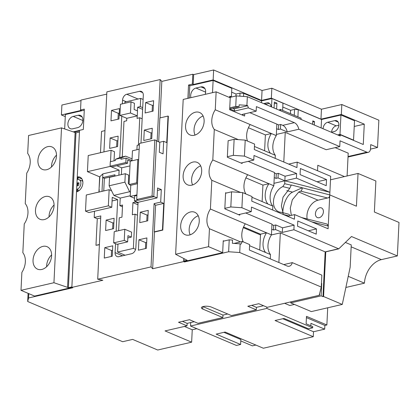 <?xml version="1.0" encoding="UTF-8"?>
<svg xmlns="http://www.w3.org/2000/svg" width="420" height="420" viewBox="0 0 420 420"><rect width="100%" height="100%" fill="white"/><g stroke="black" fill="none" stroke-linecap="round" stroke-linejoin="round"><path stroke-width="0.63" d="M315.425 213.675A5.25 3.733 -67.1 0 0 317.373 217.586A5.25 3.733 -67.1 0 0 323.411 211.832A5.25 3.733 -67.1 0 0 321.463 207.921A5.25 3.733 -67.1 0 0 315.425 213.675M190.523 211.953A12.201 8.678 -67.1 0 0 181.067 222.852A12.201 8.678 -67.1 0 0 185.199 234.728A12.201 8.678 -67.1 0 0 189.394 235.027A12.201 8.678 -67.1 0 0 198.849 224.128A12.201 8.678 -67.1 0 0 194.717 212.252A12.201 8.678 -67.1 0 0 190.523 211.953M198.235 215.77A12.201 8.678 -67.1 0 0 190.176 234.806M192.964 162.073A12.201 8.678 -67.1 0 0 183.509 172.977A12.201 8.678 -67.1 0 0 187.64 184.853A12.201 8.678 -67.1 0 0 191.835 185.152A12.201 8.678 -67.1 0 0 201.285 174.248A12.201 8.678 -67.1 0 0 197.153 162.377A12.201 8.678 -67.1 0 0 192.964 162.073M200.676 165.89A12.201 8.678 -67.1 0 0 192.617 184.931M195.4 112.198A12.201 8.678 -67.1 0 0 185.95 123.097A12.201 8.678 -67.1 0 0 190.082 134.972A12.201 8.678 -67.1 0 0 194.271 135.277A12.201 8.678 -67.1 0 0 203.726 124.373A12.201 8.678 -67.1 0 0 199.595 112.497A12.201 8.678 -67.1 0 0 195.4 112.198M203.112 116.014A12.201 8.678 -67.1 0 0 195.053 135.056M33.038 260.075A12.201 8.678 -67.1 0 0 37.569 269.168A12.201 8.678 -67.1 0 0 51.608 255.785A12.201 8.678 -67.1 0 0 47.082 246.692A12.201 8.678 -67.1 0 0 33.038 260.075M46.615 266.721A12.201 8.678 112.9 0 1 46.63 265.829A12.201 8.678 112.9 0 1 51.623 254.893M56.485 156.03A12.201 8.678 112.9 0 1 42.446 169.412A12.201 8.678 112.9 0 1 37.921 160.319A12.201 8.678 112.9 0 1 51.959 146.937A12.201 8.678 112.9 0 1 56.485 156.03M56.501 155.138A12.201 8.678 -67.1 0 0 51.513 166.073A12.201 8.678 -67.1 0 0 51.497 166.966M35.48 210.194A12.201 8.678 -67.1 0 0 40.005 219.287A12.201 8.678 -67.1 0 0 54.049 205.905A12.201 8.678 -67.1 0 0 49.523 196.812A12.201 8.678 -67.1 0 0 35.48 210.194M49.056 216.841A12.201 8.678 112.9 0 1 49.072 215.948A12.201 8.678 112.9 0 1 54.065 205.013M30.209 162.593A15.745 11.198 -67.1 0 0 27.694 153.436L28.571 135.492L61.514 127.88L53.944 282.723L21 290.33L21.877 272.386A15.745 11.198 112.9 0 0 25.352 261.849A15.745 11.198 112.9 0 0 22.843 252.693L24.245 223.944A15.745 11.198 112.9 0 0 27.967 213.035A15.745 11.198 112.9 0 0 25.242 203.616L26.733 173.129A15.745 11.198 -67.1 0 0 30.209 162.593M330.503 179.802L358.04 173.444L375.879 180.994L374.367 212.011L399 222.442L397.362 255.943L351.488 236.523L338.746 248.855L293.9 229.745L282.319 232.417L275.52 229.541L273.525 230.003L271.719 229.241M351.162 246.834L381.392 259.628L397.362 255.943M381.392 259.628A20.995 14.931 -67.1 0 0 364.445 283.169L348.238 276.313M345.875 287.464L364.445 283.169M327.71 307.797L326.87 324.975L324.875 325.432L324.692 329.154L310.931 323.332L310.81 325.773M282.781 318.733L313.509 331.737L324.692 329.154M313.509 331.737L313.268 336.704L263.356 348.233L225.125 332.052L216.143 334.126L240.608 344.484L236.418 345.45L190.543 326.03L266.81 308.411L266.873 307.13M240.781 340.93L252.415 345.854L255.853 345.056M312.632 124.331L312.806 120.876L314.501 121.595L314.333 125.05M353.524 140.375L354.532 120.782L340.94 115.028L321.542 119.506L298.263 109.657L297.911 116.844M321.542 119.506L321.127 127.927M274.066 108.008L274.355 102.065L276.906 103.147L276.617 109.085M282.623 110.371L282.975 103.183L271.929 98.506L261.55 100.905L243.71 93.35L243.558 96.427M271.519 106.927L271.929 98.506M279.725 110.402L279.772 109.426L280.513 109.478L301.114 118.198L301.051 119.432M294.278 115.306L294.567 109.394L298.263 109.657M282.786 107.021L290.577 110.318L294.567 109.394M290.577 110.318L290.414 113.668M212.525 92.663L213.124 80.409L189.767 85.801L189.168 98.059M190.932 97.65A6.562 4.667 112.9 0 1 195.972 88.048L200.965 86.898A6.562 4.667 112.9 0 1 203.217 87.055A6.562 4.667 112.9 0 1 205.175 94.358M231.404 96.747L231.814 88.316L213.124 80.409M231.63 92.159L236.019 94.017L240.014 93.093L243.71 93.35M353.582 140.138L339.99 134.384L340.94 115.028M337.649 134.925L339.99 134.384M231.845 96.936L229.693 96.285L229.635 97.445M261.55 100.905L261.461 102.669M265.729 104.475A7.875 5.602 112.9 0 1 266.044 104.165L264.343 103.446A7.875 5.602 -67.1 0 0 264.028 103.756M264.343 103.446L267.808 102.648A7.35 5.224 112.9 0 1 268.506 102.868A7.35 5.224 112.9 0 1 271.157 106.775M323.064 128.746A5.775 4.106 112.9 0 1 327.726 122.252L334.745 120.629A5.775 4.106 112.9 0 1 336.725 120.771A5.775 4.106 112.9 0 1 338.683 126.389A5.775 4.106 112.9 0 1 334.21 131.549L331.275 132.227M73.185 116.414A6.562 4.667 -67.1 0 0 68.103 122.273A6.562 4.667 -67.1 0 0 70.324 128.662A6.562 4.667 -67.1 0 0 72.581 128.819L77.569 127.67A6.562 4.667 -67.1 0 0 82.656 121.805A6.562 4.667 -67.1 0 0 80.43 115.421A6.562 4.667 -67.1 0 0 78.178 115.258L73.185 116.414L82.856 120.508M64.675 128.956L65.384 114.539L84.273 110.171M79.532 130.405L73.206 131.864M286.808 190.649L292.582 192.124A16.401 8.295 -75.7 0 0 282.828 212.357M283.006 212.651L281.384 205.936L283.043 197.106L289.758 188.333L282.828 186.601A13.776 9.796 -67.1 0 0 273.693 199.437A13.776 9.796 -67.1 0 0 278.581 211.733A13.776 9.796 -67.1 0 0 281.573 212.294C282.629 212.352 283.169 213.045 283.201 214.368L283.195 214.452M301.592 217.549L327.049 224.049L328.241 226.049L328.109 228.779L294.641 214.609L287.48 216.263M296.42 178.133L284.844 180.805L329.894 192.302L296.42 178.133L296.646 173.539L254 155.489L253.78 160.078L244.435 156.125L233.347 155.347L234.129 139.34L245.217 140.117L244.435 156.125M182.39 321.353L187.136 323.363L187.016 325.846L165.055 330.918L191.646 342.174L157.705 350.018L132.641 339.407L122.661 341.712L27.683 301.507L28.088 293.333M191.646 342.174L192.25 329.768L184.406 326.45M192.25 329.768L196.854 328.703M284.634 303.293L289.832 305.498L294.436 304.432M321.442 283.526L321.725 283.458L321.452 283.348M319.678 293.37L319.589 295.218L267.278 307.304L258.783 303.707L247.8 306.243L256.295 309.839L231.441 315.583L211.307 307.062A5.644 1.817 -177.2 0 0 205.107 306.254A5.644 1.817 -177.2 0 0 201.38 307.776A5.644 1.817 -177.2 0 0 202.724 309.041L222.852 317.567L197.999 323.311L189.504 319.715L178.521 322.25L187.016 325.846M251.674 305.351L256.421 307.361L263.529 305.718M256.421 307.361L256.295 309.839M202.954 306.611L222.978 315.084L227.692 313.997M222.978 315.084L222.852 317.567M187.136 323.363L194.25 321.72M156.503 140.936L159.805 142.333L159.316 152.261L163.054 153.841L163.669 141.309L166.724 142.606L168.026 116.051L168.362 116.198L162.792 230.097L154.45 232.024L152.654 268.748L151.011 266.905L97.703 279.216L102.858 280.25L71.852 287.411L76.524 191.877A7.875 5.602 112.9 0 0 82.624 184.847A7.875 5.602 112.9 0 0 79.958 177.182A7.875 5.602 112.9 0 0 77.254 176.988L79.532 130.337L83.328 129.465L84.326 109.116L80.53 109.993L81.38 110.35L61.415 114.965L61.898 105.037L80.986 100.627M106.759 94.117L81.013 100.065L80.53 109.993M354.254 126.467L364.266 124.157L341.329 114.445L320.964 119.149L271.357 98.149L261.571 100.406L213.15 79.91L193.184 84.525L192.334 84.163L192.822 74.235L161.816 81.401L160.172 79.553L106.864 91.87L103.929 151.903M192.822 74.235L193.672 74.597L213.638 69.983L262.059 90.484L271.84 88.221L321.452 109.226L341.817 104.522L378.856 120.199L377.522 147.494L370.724 144.617L370.524 148.659A5.25 3.281 77 0 1 368.308 152.334L348.022 157.022M321.3 119.406L328.503 117.899M192.334 84.163L188.543 85.04L187.892 98.354M190.139 85.717L188.543 85.04M370.487 149.121L377.522 147.494M348.049 156.534L366.886 152.182L340.043 140.821L339.759 146.58L298.814 129.245L287.233 131.922L280.439 129.045L278.439 129.507L276.633 128.74M366.886 152.182A5.25 3.281 77 0 0 368.308 152.334M341.329 114.445L341.817 104.522M364.266 124.157L363.274 144.501L340.337 134.794L340.274 136.033L247.338 96.695L246.913 105.378L239.153 104.837L239.064 106.696L235.736 106.465L236.255 95.918L247.338 96.695M280.439 129.045L280.66 124.457L282.749 125.339L294.331 122.661L256.394 106.601L256.168 111.195L248.351 107.888L247.706 105.714L246.913 105.378M294.331 122.661A7.875 4.919 -103 0 1 298.814 129.245M344.463 176.578L317.793 165.286L317.525 170.73M326.524 179.603L300.363 168.525L300.064 174.605L326.23 185.682L326.524 179.603L317.042 181.792M245.217 140.117L254.562 144.071L254.294 149.53L296.94 167.585L297.208 162.125L330.677 176.295L329.763 194.906L356.438 206.199L358.04 173.444M99.398 244.519L95.97 245.311L99.388 244.739M98.921 192.071L99.666 176.841L87.433 171.665L88.221 155.536L111.08 150.255L114.482 151.694L114.03 160.85M61.415 114.965L65.284 116.603M161.816 81.401L160.03 117.899M152.654 268.748L183.661 261.587L183.803 258.589M311.677 221.823L328.241 226.049L329.758 195.027A2.625 1.328 104.3 0 1 328.771 197.71M294.641 214.609L294.415 219.198L251.769 201.143L251.995 196.555L242.65 192.602L241.91 207.737L251.255 211.691L251.475 207.102L294.121 225.152L293.9 229.745M329.763 194.906L291.302 184.968L289.758 188.333M316.481 228.921L297.796 221.009L297.538 226.222L316.229 234.134L316.481 228.921L308.354 230.8M183.661 261.587L184.506 261.944L184.537 261.319M184.506 261.944L228.632 251.753L229.215 239.841L232.538 240.072L232.381 243.301L240.14 243.841L239.72 252.525L321.269 287.049L321.851 275.137L292.288 262.626A7.875 4.919 -103 0 1 289.249 266.228A7.875 4.919 -103 0 1 287.112 266.002L249.38 250.031L249.643 244.571L242.372 241.49L240.938 244.178L240.14 243.841M223.997 241.043L223.251 240.728L223.225 241.222L229.215 239.841M223.225 241.222L222.668 252.641L208.567 246.671L209.444 228.727L240.576 241.904M183.997 258.694L183.881 261.041L184.732 261.403L222.668 252.641M247.459 141.067A15.745 11.198 112.9 0 1 250.131 124.535L215.261 109.772L216.137 91.828L230.239 97.797L229.745 107.846L235.736 106.465M229.488 97.482L236.255 95.918M338.399 135.24L340.337 134.794M190.712 322.539L190.543 326.03M223.886 332.336L240.849 339.518L240.608 344.484M290.766 302.878L321.116 295.869L322.985 296.656L323.584 296.52L342.274 304.432L311.325 311.582L290.766 302.878L290.819 301.865M321.725 283.458L321.116 295.869M266.81 308.411L312.685 327.831L308.49 328.802L284.025 318.444L275.042 320.518L313.268 336.704M319.589 295.218L319.247 295.076L321.269 287.049M239.72 252.525L228.632 251.753M71.852 287.411L72.702 287.774L28.576 297.964L27.683 301.507M323.584 296.52L325.768 251.853L338.746 248.855M77.821 183.067L77.705 185.483M76.645 189.399A5.25 3.733 112.9 0 0 80.714 184.706A5.25 3.733 112.9 0 0 78.934 179.603A5.25 3.733 112.9 0 0 77.133 179.471L77.012 181.954A1.312 0.935 112.9 0 0 77.495 182.931A1.312 0.935 112.9 0 0 77.947 182.963L78.944 182.732L78.823 185.215L77.826 185.446A1.312 0.935 112.9 0 0 76.766 186.916L76.645 189.399L79.223 190.486M77.495 189.756L77.406 191.594M77.254 176.988L78.104 177.35L78.005 179.387M71.873 287.044L79.443 132.206M77.91 177.266L77.805 179.387M77.632 182.989L77.501 185.582M77.301 189.672L77.207 191.672M98.952 192.066L99.23 189.562L99.11 192.029M102.002 191.357L102.853 173.88L99.865 176.657L99.188 187.231L99.666 176.841M102.853 173.88L119.128 170.121L110.292 166.383L87.433 171.665M85.502 211.118L108.36 205.837L111.762 207.275L88.898 212.557L85.502 211.118L86.289 194.99L109.153 189.709L111.562 190.727M114.886 176.111L114.954 174.767L102.674 177.602L104.37 178.322L103.756 190.953M119.128 170.121L118.881 175.187M95.97 245.311L97.267 218.757L100.7 217.964M94.511 211.26L94.211 217.466L97.267 218.757M146.391 248.341L138.406 250.189L138.915 239.768L146.9 237.92L146.391 248.341M113.6 228.685L114.109 218.264L106.123 220.112L105.614 230.533L113.6 228.685M112.25 256.232L112.76 245.81L104.774 247.653L104.265 258.074L112.25 256.232M147.74 220.799L139.755 222.642L140.264 212.221L148.25 210.378L147.74 220.799M111.762 207.275L112.245 197.347L117.684 199.652L116.135 231.257M115.532 243.658L115.091 252.63L122.593 255.806M117.684 199.652L112.072 200.949M94.211 217.466L100.8 215.943L97.703 279.216M151.011 266.905L154.103 203.627L160.692 202.104L161.306 189.572L157.447 190.465M115.091 252.63A5.25 3.733 112.9 0 0 117.038 256.541A5.25 3.733 112.9 0 0 118.844 256.673L131.618 253.717A5.25 3.733 112.9 0 0 135.854 247.832L138.08 202.309M110.14 137.975L118.125 136.127L117.616 146.548L109.63 148.397L110.14 137.975L116.933 140.852L117.905 140.627M111.484 110.428L119.474 108.586L118.96 119.007L110.975 120.85L111.484 110.428L118.283 113.305L119.254 113.085M145.625 102.543L145.115 112.964L153.101 111.121L153.615 100.7L145.625 102.543L152.423 105.42L152.135 111.342M144.28 130.085L143.771 140.511L151.757 138.663L152.266 128.242L144.28 130.085L151.074 132.962L150.785 138.889M126.299 101.735L122.551 100.144L122.367 103.835M121.763 116.235L119.742 157.568M122.551 100.144A5.25 3.733 112.9 0 1 126.788 94.258L138.033 99.02M142.716 92.642L139.561 91.308L126.788 94.258M139.561 91.308A5.25 3.733 112.9 0 1 141.367 91.439A5.25 3.733 112.9 0 1 143.315 95.351L140.978 143.099M163.669 141.309L159.605 142.249M157.159 141.215L160.172 79.553M110.523 161.663L111.08 150.255M100.501 152.696L101.54 131.413L104.969 130.62M139.445 143.456L136.7 199.537L138.401 200.256L153.773 196.702L156.518 140.621L154.817 139.902L139.445 143.456M139.162 149.231L132.452 150.78L131.959 160.823M129.066 184.553L136.652 182.8L137.791 159.474L130.205 161.228L129.066 184.553L130.767 185.273L137.477 183.719M130.767 185.273L130.221 196.439L136.93 194.885M139.377 144.827L137.135 145.346L136.92 149.746M138.028 200.099L134.421 200.928L134.662 195.967L136.899 195.447M153.783 196.518L157.085 197.915L157.568 187.992L161.306 189.572M160.692 202.104L163.753 203.401L162.456 229.95L162.792 230.097M134.421 200.928L137.818 202.367L157.085 197.915M124.866 103.262L124.924 102.05L140.695 98.406L143.115 99.43M134.547 198.272L130.221 196.439M131.975 160.566L126.073 158.067L120.981 159.248L121.044 158.004L125.643 156.151L132.059 158.865M138.416 145.052L139.75 117.763L137.056 118.388L137.277 115.878L130.478 113.001L131.024 101.84L120.445 104.281L119.9 115.448L130.478 113.001M122.241 156.933L123.979 121.406L126.672 120.782L126.793 118.304L137.177 115.904M127.838 237.909L131.345 237.101L127.948 235.662L127.643 241.862L124.246 240.424L113.668 242.87L117.064 244.309L127.643 241.862M113.668 242.87L114.214 231.703L124.793 229.257L131.591 232.134L131.345 237.101M130.252 195.767L120.225 198.083L119.858 205.653L122.467 206.756M118.634 230.68L119.264 217.812L121.958 217.187L122.551 205.028L119.858 205.653M135.655 201.453L135.629 202.01L132.935 202.629L132.342 214.788L135.035 214.168L133.361 248.409L117.59 252.053L117.978 244.099M129.98 165.9L121.706 167.811L116.812 165.737M121.375 174.61L121.706 167.811M163.753 203.401L155.584 205.286L154.103 203.627M155.584 205.286L154.282 231.84L162.456 229.95M168.026 116.051L159.852 117.941L158.686 141.86M270.27 258.872L270.48 254.562L249.59 245.721M270.48 254.562A15.745 11.198 112.9 0 1 271.446 234.869L210.404 209.029L211.811 180.28L240.571 192.454M271.446 234.869L271.971 224.123L245.658 212.982M226.349 193.032L225.598 192.712L224.81 208.84L239.757 215.171L239.799 214.337M272.659 209.99L272.848 206.12L251.958 197.274M272.848 206.12A15.745 11.198 112.9 0 1 273.845 185.792L212.803 159.957L214.294 129.47L238.313 139.634M273.845 185.792L274.496 172.505L248.183 161.369M234.129 139.34L228.139 140.726L227.33 157.227L242.114 163.485L242.151 162.766M275.184 158.377L275.336 155.305L254.441 146.465M193.184 84.525L193.672 74.597M213.15 79.91L213.638 69.983M79.506 130.904L74.067 132.158M71.951 287.453L34.592 296.084L21 290.33M28.791 293.627L28.576 297.964M260.489 234.938L243.285 227.651M248.414 127.727L265.382 134.909L264.605 150.764M250.131 124.535L276.297 135.613A15.745 11.198 -67.1 0 0 275.336 155.305M265.382 134.909L271.373 133.529A15.745 11.198 -67.1 0 0 270.406 153.221M215.261 109.772A15.745 11.198 -67.1 0 0 214.294 129.47M245.894 177.881L262.925 185.094L262.122 201.579M267.923 204.031A15.745 11.198 112.9 0 1 268.916 183.708L262.925 185.094M247.679 174.72A15.745 11.198 -67.1 0 0 245.9 193.972M212.803 159.957A15.745 11.198 -67.1 0 0 211.811 180.28M243.563 226.984L260.526 234.166L259.749 250.021M265.555 252.478A15.745 11.198 112.9 0 1 266.516 232.785L260.526 234.166M245.28 223.792A15.745 11.198 -67.1 0 0 243.275 241.873M210.404 209.029A15.745 11.198 -67.1 0 0 209.444 228.727M276.297 135.613L276.859 124.12L249.8 112.665M244.713 113.841L244.608 116.036L229.656 109.709L229.745 107.846M273.525 230.003L273.751 225.414L271.945 224.648M234.04 243.416L242.372 241.49M292.288 262.626L283.773 264.59M238.502 214.636L251.255 211.691M241.91 207.737L230.822 206.96L231.562 191.825L242.65 192.602M224.831 208.346L230.822 206.96M271.394 234.943L280.324 232.88L325.175 251.869L322.985 296.656M338.751 248.734L325.175 251.869M297.208 162.125L288.687 164.094M273.966 183.32L284.844 180.805L278.045 177.928L276.05 178.39L274.244 177.623M276.05 178.39L276.276 173.801L274.47 173.035M241.022 163.023L253.78 160.078M227.357 156.734L233.347 155.347M225.572 193.21L231.562 191.825M79.249 132.121L75.973 132.877L75.127 132.52L67.552 287.359L53.944 282.723M61.514 127.88L75.127 132.52M75.973 132.877L68.402 287.721L67.552 287.359M68.402 287.721L71.678 286.965M347.099 175.97L348.212 153.158L335.171 147.641M339.759 146.58L326.183 149.714L285.238 132.384L283.789 162.02M278.045 177.928L278.271 173.339L276.276 173.801M278.271 173.339L285.065 176.216L284.702 183.719L291.291 185.215M296.646 173.539L285.065 176.216M275.52 229.541L275.746 224.952L273.751 225.414M275.746 224.952L282.544 227.829L282.319 232.417M294.121 225.152L282.544 227.829M278.439 129.507L278.665 124.913L276.859 124.152M243.117 114.209L243.101 114.545L242.592 114.329L256.168 111.195M280.66 124.457L278.665 124.913M232.58 108.192L234.129 108.848L234.775 111.022L229.698 108.869L239.064 106.696M261.571 100.406L262.059 90.484M271.357 98.149L271.84 88.221M320.964 119.149L321.452 109.226M278.875 262.516L280.324 232.88M276.355 134.437L285.238 132.384M241.794 114.849L243.101 114.545M234.775 111.022L248.351 107.888M289.69 215.245L288.992 214.331L281.573 212.294M282.828 186.601L284.702 183.719M234.129 108.848L247.706 105.714M282.749 125.339A7.875 4.919 -103 0 1 287.233 131.922M56.501 155.552L56.207 155.426M208.567 246.671L175.623 254.279L187.157 260.284L183.881 261.041M175.623 254.279L183.194 99.44L216.137 91.828M108.36 205.837L109.153 189.709M135.629 202.01L138.049 203.028M132.935 202.629L137.965 204.761M126.073 158.067L125.853 162.535L127.554 163.254L111.783 166.898L110.082 166.178L110.302 161.716L115.39 160.534L115.453 159.296L121.044 158.004M130.421 161.175L127.712 160.03L127.554 163.254M129.097 183.918L128.294 183.577L128.704 175.14L125.307 173.702L109.536 177.345L109.121 185.782L113.857 195.384L120.225 198.083M130.431 192.082L129.628 191.741L124.898 182.138L125.307 173.702M139.75 117.763L142.165 118.787M137.424 110.875L137.603 107.221L142.627 109.347M137.603 107.221L140.296 106.596L142.711 107.62M140.296 106.596L140.695 98.406M117.59 252.053L125.087 255.229M133.361 248.409L135.602 249.359M135.035 214.168L137.45 215.187M112.539 250.304L111.568 250.53L111.279 256.452M111.568 250.53L104.774 247.653M113.888 222.763L112.917 222.989L112.628 228.911M112.917 222.989L106.123 220.112M117.994 119.233L118.283 113.305M116.645 146.774L116.933 140.852M153.395 105.194L152.423 105.42M152.045 132.741L151.074 132.962M145.42 248.566L145.714 242.645L138.915 239.768M145.714 242.645L146.68 242.419M146.769 221.025L147.058 215.098L140.264 212.221M147.058 215.098L148.029 214.877M119.9 115.448L126.793 118.304M137.277 115.878L137.519 110.917L134.122 109.478L134.426 103.278L131.024 101.84M124.898 182.138L109.121 185.782M129.628 191.741L113.857 195.384M125.853 162.535L110.082 166.178M124.793 229.257L124.246 240.424M115.453 159.296L120.057 157.442L125.643 156.151M136.7 199.537L152.077 195.983L153.773 196.702M152.077 195.983L154.817 139.902M137.791 159.474L138.642 159.831M136.652 182.8L137.503 183.157M114.896 175.891L104.37 178.322M82.257 181.01L82.325 179.66M81.979 178.994L78.104 177.35M342.274 304.432L350.159 267.246L351.251 244.913L345.387 242.429M326.87 324.975L306.485 316.344L306.117 323.788L312.743 326.592L312.685 327.831M306.421 317.62L324.875 325.432M307.141 218.967A13.776 9.796 -67.1 0 1 318.056 200.188L327.558 197.993L300.704 191.142L298.756 192.014L292.31 199.831L290.288 208.184L291.307 215.376M292.582 192.124L302.269 187.766M300.704 191.142A2.625 1.328 -75.7 0 0 302.258 188.013M327.558 197.993L329.637 197.51M331.569 132.158A5.775 4.106 112.9 0 1 336.221 125.848L338.856 125.239M312.748 121.999L314.501 121.595M274.276 103.756L276.906 103.147M269.147 103.215L267.808 102.648M266.044 104.165L269.388 103.394M239.862 96.17L240.014 93.093M236.019 94.017L235.924 95.996M280.513 109.478L280.455 110.712M230.433 96.338L230.386 97.272M288.766 215.964L283.201 214.368M202.839 306.647L202.724 309.041M77.947 182.963L78.913 183.372M318.056 200.188L298.756 192.014M82.115 116.928L78.178 115.258M338.21 122.099L334.745 120.629M336.221 125.848L327.726 122.252M204.902 88.562L200.965 86.898M205.643 92.143L195.972 88.048M77.495 182.931L78.908 183.53M78.934 179.603L82.777 181.23"/></g></svg>
